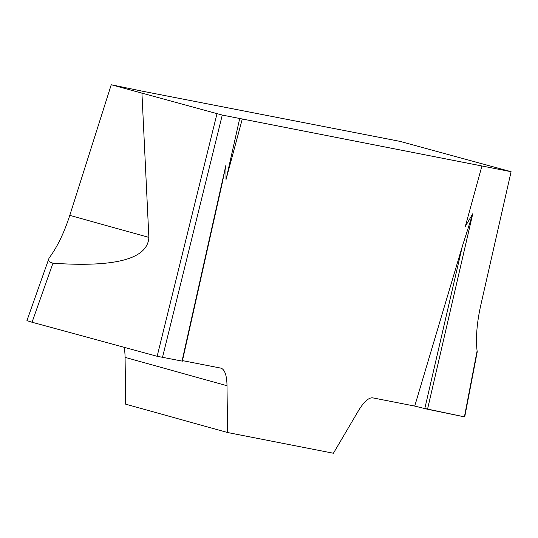 <?xml version="1.0" encoding="UTF-8"?>
<svg xmlns="http://www.w3.org/2000/svg" width="538" height="538" viewBox="0 0 538 538"><rect width="100%" height="100%" fill="white"/><g stroke="black" fill="none" stroke-linecap="round" stroke-linejoin="round"><path stroke-width="0.81" d="M142.852 91.285L111.238 84.755L222.268 115.071L511.1 171.703L400.064 141.386L142.852 91.285M111.238 84.755L69.785 215.382C64.23 232.517 57.526 246.478 49.671 257.265M69.785 215.382L148.871 237.392L141.945 93.303M148.871 237.392C147.701 258.879 115.724 267.487 52.946 263.216L32.051 322.235L27.196 320.756M182.032 361.072L157.15 356.284L32.051 322.235M511.1 171.703L480.73 305.409C476.85 322.995 475.639 338.18 477.098 350.958L464.415 416.863L427.528 409.25L472.761 213.754L465.323 226.377L481.954 165.865M124.016 347.266A55.084 15.367 -74.5 0 1 125.085 357.366L125.65 404.166L227.574 432.518L227.002 385.726A55.084 15.367 105.5 0 0 220.869 368.14A55.084 15.367 105.5 0 0 220.54 368.066L182.463 360.608M242.302 118.952L226.034 179.531L225.859 165.415L222.483 181.797M227.574 432.518L333.412 453.245L358.066 411.382A55.084 15.367 105.5 0 1 372.989 397.912L414.724 406.082L462.364 246.222L472.761 213.754M427.528 409.25L414.724 406.082M182.005 361.18L225.859 165.415M239.76 118.246L226.034 179.531M424.791 408.604L462.364 246.222M48.931 258.509L48.75 260.796L49.402 261.811L52.946 263.216M424.818 408.497L464.415 416.863M157.15 356.284L216.982 113.726M227.002 385.726L125.085 357.366M222.268 115.071L162.436 357.629M464.731 416.775L477.26 351.684M182.328 361.213L222.463 182.032M26.94 320.594L49.14 257.877"/></g></svg>
